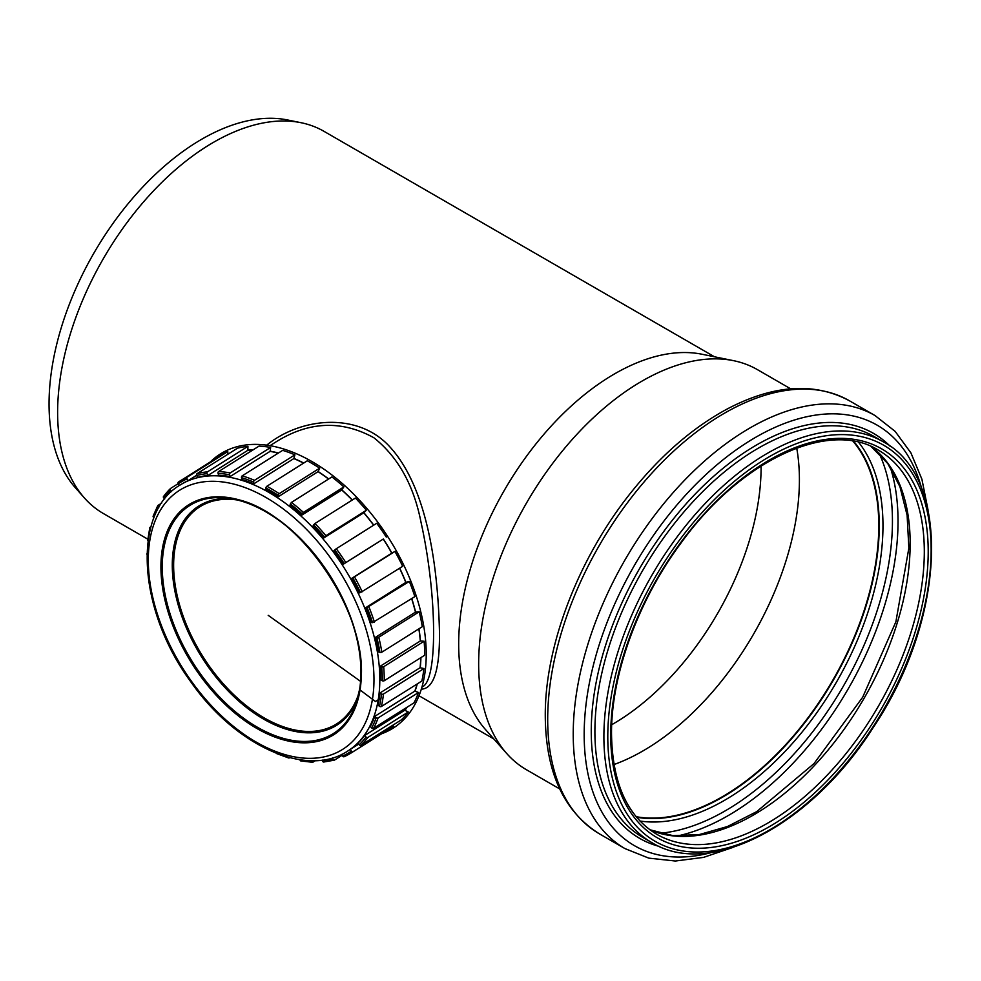 <?xml version="1.0" encoding="UTF-8"?>
<svg xmlns="http://www.w3.org/2000/svg" width="981" height="981" viewBox="0 0 981 981"><rect width="100%" height="100%" fill="white"/><g stroke="black" fill="none" stroke-linecap="round" stroke-linejoin="round"><path stroke-width="1.47" d="M269.959 445.693L276.164 441.793C309.003 421.327 341.584 419.978 373.884 437.759C398.016 456.999 413.712 485.105 420.984 522.076C437.538 596.791 437.722 681.844 421.989 686.982M421.34 689.153C433.688 688.711 439.733 669.974 439.488 632.953C438.213 575.295 429.543 490.733 390.499 447.581C358.838 411.615 301.155 417.121 266.66 445.19M559.685 788.92L526.503 769.766A230.989 133.367 -60 0 1 506.711 753.506L485.472 729.521A220.651 127.395 -60 0 1 458.679 644.039A220.651 127.395 -60 0 1 541.549 437.06A220.651 127.395 -60 0 1 702.126 354.264L733.518 360.665A230.989 133.367 -60 0 1 757.491 369.678L790.674 388.832M147.849 539.207L103.312 513.492A220.651 127.395 -60 0 1 84.415 497.968A220.651 127.395 -60 0 1 57.621 412.486A220.651 127.395 -60 0 1 140.479 205.519A220.651 127.395 -60 0 1 301.057 122.711A220.651 127.395 -60 0 1 323.963 131.319L714.475 356.777M84.415 497.968L75.304 487.68A216.212 124.832 -60 0 1 49.05 403.914A216.212 124.832 -60 0 1 130.252 201.105A216.212 124.832 -60 0 1 287.605 119.976L301.057 122.711M761.097 465.987A209.897 121.178 -60 0 1 611.715 724.726M796.719 448.084A221.338 127.788 -60 0 1 614.02 764.53M852.943 441.156A221.338 127.788 -60 0 1 832.943 679.968A221.338 127.788 -60 0 1 636.129 816.683M853.544 441.254A221.755 128.033 -60 0 1 833.151 680.078A221.755 128.033 -60 0 1 636.522 817.161M506.711 753.506A230.989 133.367 -60 0 1 478.654 664.014A230.989 133.367 -60 0 1 565.412 447.348A230.989 133.367 -60 0 1 733.518 360.665M381.67 733.739A162.037 97.548 -122.2 0 0 389.31 539.035A162.037 97.548 -122.2 0 0 210.388 461.879M347.728 751.054A157.218 94.642 -122.2 0 0 378.225 699.747A157.218 94.642 -122.2 0 0 315.833 530.733A157.218 94.642 -122.2 0 0 180.112 485.031C131.454 513.21 138.211 610.501 190.645 681.587C235.06 745.535 306.624 778.558 347.728 751.054L348.66 750.465A157.218 94.642 -122.2 0 0 350.278 749.41L358.715 744.088M359.218 744.775A1.373 1.091 46 0 0 360.971 745.29L401.401 719.821A160.663 96.714 -122.2 0 0 408.255 711.998L367.814 737.467A1.373 1.067 -143.5 0 1 366.011 737.025A159.278 95.88 57.8 0 1 359.218 744.775L357.991 743.132A157.218 94.642 -122.2 0 0 364.699 735.468L404.761 710.232A157.218 94.642 -122.2 0 0 406.735 707.424M371.689 727.951A1.373 1.042 27.8 0 0 373.553 728.331L413.982 702.85A160.663 96.714 -122.2 0 0 418.531 692.488L378.102 717.957A1.373 0.993 -160.2 0 1 376.201 717.675A159.278 95.88 57.8 0 1 371.689 727.951L370.303 726.516A157.218 94.642 -122.2 0 0 374.754 716.375L414.816 691.139A157.218 94.642 -122.2 0 0 417.048 684.039M379.488 706.308A1.373 0.944 12.6 0 0 381.413 706.479L421.855 681.01A160.663 96.714 -122.2 0 0 423.902 668.552L383.461 694.033A1.373 0.883 -173.8 0 1 381.523 693.959A159.278 95.88 57.8 0 1 379.488 706.308L378.004 705.143A157.218 94.642 -122.2 0 0 379.156 699.171A157.218 94.642 -122.2 0 0 380.015 692.954L420.076 667.718A157.218 94.642 -122.2 0 0 420.763 657.711M382.283 680.765A1.373 0.797 0.5 0 0 384.233 680.728L424.663 655.247A160.663 96.714 -122.2 0 0 424.123 641.243L383.694 666.724A1.373 0.723 175.3 0 1 381.744 666.884A159.278 95.88 57.8 0 1 382.283 680.765L380.751 679.943A157.218 94.642 -122.2 0 0 380.236 666.246L420.297 640.998A157.218 94.642 -122.2 0 0 418.85 628.882M379.941 652.463A1.373 0.625 -9.5 0 0 381.867 652.181L422.296 626.7A160.663 96.714 -122.2 0 0 419.206 611.764L378.764 637.245L376.863 637.65A159.278 95.88 57.8 0 1 379.941 652.463L378.445 652.009A157.218 94.642 -122.2 0 0 375.404 637.392L415.466 612.156A157.218 94.642 -122.2 0 0 411.652 598.631M372.559 622.628L414.865 596.607A160.663 96.714 -122.2 0 0 409.335 581.39L367.078 607.546A159.278 95.88 57.8 0 1 372.559 622.628L371.161 622.567A157.218 94.642 -122.2 0 0 365.754 607.668L405.815 582.432A157.218 94.642 -122.2 0 0 399.586 568.244M360.481 592.573L402.676 566.295A160.663 96.714 -122.2 0 0 394.963 551.457L352.841 577.87A159.278 95.88 57.8 0 1 360.481 592.573L359.242 592.892A157.218 94.642 -122.2 0 0 351.689 578.385L391.75 553.137A157.218 94.642 -122.2 0 0 383.252 539.06L343.191 564.296A157.218 94.642 -122.2 0 0 333.834 550.795L334.742 549.912A159.278 95.88 57.8 0 1 344.221 563.597L345.839 562.542A160.663 96.714 -122.2 0 0 336.275 548.747L334.742 549.912M373.638 525.203A157.218 94.642 -122.2 0 0 363.779 512.781L323.718 538.017A157.218 94.642 -122.2 0 0 312.964 526.123L313.589 524.921A159.278 95.88 57.8 0 1 324.49 536.975L325.937 535.7A160.663 96.714 -122.2 0 0 314.95 523.535L313.589 524.921M352.216 500.052A157.218 94.642 -122.2 0 0 341.731 489.985L301.67 515.221A157.218 94.642 -122.2 0 0 289.984 505.436L290.315 503.964A159.278 95.88 57.8 0 1 302.16 513.872L303.411 512.389A160.663 96.714 -122.2 0 0 291.467 502.395L290.315 503.964M328.537 479.047A157.218 94.642 -122.2 0 0 318.077 471.64L278.015 496.889A157.218 94.642 -122.2 0 0 265.912 489.654L265.925 487.974A159.278 95.88 57.8 0 1 278.187 495.307A1.373 0.662 -56.7 0 1 279.242 493.651A160.663 96.714 -122.2 0 0 266.869 486.269A1.373 0.748 118.3 0 0 265.925 487.974M303.558 463.142A157.218 94.642 -122.2 0 0 293.846 458.581L253.785 483.829A157.218 94.642 -122.2 0 0 241.792 479.451L241.485 477.637A159.278 95.88 57.8 0 1 253.638 482.063A1.373 0.834 -67.1 0 1 254.484 480.31A160.663 96.714 -122.2 0 0 242.209 475.846A1.373 0.907 106.9 0 0 241.485 477.637M278.199 453.173A157.218 94.642 -122.2 0 0 270.106 451.358L230.044 476.594A157.218 94.642 -122.2 0 0 218.677 475.282L218.064 473.418A159.278 95.88 57.8 0 1 229.579 474.743A1.373 0.969 -79.8 0 1 230.216 472.928A160.663 96.714 -122.2 0 0 218.591 471.579A1.373 1.018 92.8 0 0 218.064 473.418M252.877 449.985A157.218 94.642 -122.2 0 0 247.874 450.291L207.813 475.527A157.218 94.642 -122.2 0 0 197.586 477.33L196.691 475.491A159.278 95.88 57.8 0 1 207.065 473.664A1.373 1.055 -95.5 0 1 207.494 471.836A160.663 96.714 -122.2 0 0 197.034 473.676A1.373 1.079 75.4 0 0 196.691 475.491M196.617 475.295L188.082 480.665A157.218 94.642 -122.2 0 0 181.044 484.442L180.112 485.031M423.902 668.552L420.076 667.718M381.523 693.959L380.015 692.954M424.123 641.243L420.297 640.998M381.744 666.884L380.236 666.246M419.206 611.764L415.466 612.156M376.863 637.65L375.404 637.392M409.335 581.39L405.815 582.432M367.078 607.546L365.754 607.668M394.963 551.457L391.75 553.137M352.841 577.87L351.689 578.385M383.252 539.06L345.839 562.542M343.191 564.296L344.221 563.597M386.281 537.061A160.663 96.714 -122.2 0 0 376.716 523.265L336.275 548.747M363.779 512.781L366.379 510.218L325.937 535.7M323.718 538.017L324.49 536.975M366.379 510.218A160.663 96.714 -122.2 0 0 355.38 498.054L314.95 523.535M341.731 489.985L343.853 486.919L303.411 512.389M301.67 515.221L302.16 513.872M343.853 486.919A160.663 96.714 -122.2 0 0 331.909 476.925L291.467 502.395M318.077 471.64L319.671 468.182L279.242 493.651M278.015 496.889L278.187 495.307M319.671 468.182A160.663 96.714 -122.2 0 0 307.298 460.788L266.869 486.269M293.846 458.581L294.913 454.828L254.484 480.31M253.785 483.829L253.638 482.063M294.913 454.828A160.663 96.714 -122.2 0 0 282.651 450.365L242.209 475.846M270.106 451.358L270.646 447.446L230.216 472.928M230.044 476.594L229.579 474.743M270.646 447.446A160.663 96.714 -122.2 0 0 259.033 446.11L218.591 471.579M247.874 450.291L247.935 446.355L207.494 471.836M207.813 475.527L207.065 473.664M247.935 446.355A160.663 96.714 -122.2 0 0 237.476 448.194L197.034 473.676M227.96 454.191L227.764 451.603L187.334 477.085A160.663 96.714 -122.2 0 0 180.136 480.935A160.663 96.714 -122.2 0 0 178.481 482.014A1.373 1.104 55.8 0 0 178.297 483.768L179.413 485.472M188.082 480.665L187.077 478.863A1.373 1.091 -114.2 0 1 187.334 477.085M227.764 451.603A160.663 96.714 -122.2 0 0 220.578 455.466L178.456 482.039M178.223 483.633L170.596 488.44A1.373 1.091 -134 0 0 170.486 490.12L171.552 491.567M170.338 488.685A160.663 96.714 -122.2 0 0 163.741 496.263A1.373 1.067 36.5 0 0 163.692 497.882L164.649 499.01M161.632 503.13L158.015 505.411A1.373 1.042 -152.2 0 0 158.015 506.944L158.775 507.741M153.465 515.773A1.373 0.993 19.8 0 0 153.502 517.232L154.017 517.686M150.424 528.771L150.216 528.6A1.373 0.944 -167.4 0 1 150.154 527.251L150.976 526.736M148.094 539.709A1.373 0.883 6.2 0 0 148.07 540.874M289.738 757.651L289.346 757.884A1.373 0.907 -73.1 0 1 288.218 757.271L288.218 757.246A159.278 95.88 57.8 0 1 287.482 757.038M276.151 753.224A1.373 0.834 112.9 0 0 276.458 753.518L288.745 757.994M315.367 760.643L312.976 762.151A1.373 1.018 -87.2 0 1 311.627 761.489L311.369 760.68M300.014 759.735L300.112 760.165A1.373 0.969 100.2 0 0 300.799 760.925L312.498 762.286M342.185 755.235L334.533 760.067A1.373 1.079 -104.6 0 1 333 759.417L332.314 757.97M322.173 760.079L322.639 761.244A1.373 1.055 84.5 0 0 324.073 761.894M341.695 754.377L342.627 756.044A1.373 1.091 65.8 0 0 344.233 756.658A160.663 96.714 -122.2 0 0 351.431 752.795L391.86 727.313A160.663 96.714 -122.2 0 0 393.516 726.234L353.074 751.716A1.373 1.104 -124.2 0 1 351.394 751.139L350.278 749.41M366.011 737.025L364.699 735.468M376.201 717.675L374.754 716.375M418.531 692.488L414.816 691.139M408.255 711.998L404.761 710.232M393.516 726.234L392.351 725.523M247.801 450.095A157.426 94.777 57.8 0 1 253.208 449.776M270.057 451.162A157.426 94.777 57.8 0 1 278.408 453.038M293.834 458.397A157.426 94.777 57.8 0 1 303.718 463.044M318.102 471.481A157.426 94.777 57.8 0 1 328.672 478.961M341.793 489.838A157.426 94.777 57.8 0 1 352.338 499.979M363.865 512.671A157.426 94.777 57.8 0 1 373.749 525.129M383.363 538.986A157.426 94.777 57.8 0 1 391.873 553.088M399.696 568.171A157.426 94.777 57.8 0 1 405.962 582.42M411.775 598.557A157.426 94.777 57.8 0 1 415.625 612.181M418.985 628.796A157.426 94.777 57.8 0 1 420.457 641.071M420.923 657.601A157.426 94.777 57.8 0 1 420.236 667.828M417.268 683.892A157.426 94.777 57.8 0 1 414.963 691.274M407.152 707.154A157.426 94.777 57.8 0 1 404.895 710.391M268.205 615.345L360.542 681.354M359.549 689.594L375.441 701.513L379.156 699.171M853.654 441.266A221.755 128.033 -60 0 1 833.323 680.176A221.755 128.033 -60 0 1 636.583 817.234M858.633 442.296A224.269 129.48 -60 0 1 836.523 682.028A224.269 129.48 -60 0 1 639.968 821.036M879.209 453.467A236.593 136.592 -60 0 1 843.439 686.026A236.593 136.592 -60 0 1 659.931 833.274M890.331 467.324A240.37 138.775 -60 0 1 848.246 688.797A240.37 138.775 -60 0 1 677.491 835.971M871.128 446.478A221.755 128.033 -60 0 1 864.236 698.031A221.755 128.033 -60 0 1 649.839 829.767M878.387 450.144A221.755 128.033 -60 0 1 878.387 706.197A221.755 128.033 -60 0 1 656.645 834.23C627.3 816.45 612.254 782.985 611.519 733.837C611.114 674.732 638.165 600.421 681.243 542.726C741.17 459.66 829.288 419.255 878.387 450.144M610.709 734.965A224.514 129.627 -60 0 1 848.835 438.728A224.514 129.627 -60 0 1 848.835 756.241A224.514 129.627 -60 0 1 610.709 734.965M607.791 736.657A228.647 132.006 -60 0 1 850.306 434.963A228.647 132.006 -60 0 1 850.306 758.313A228.647 132.006 -60 0 1 607.791 736.657M603.891 736.657A231.406 133.6 -60 0 1 704.898 503.78A231.406 133.6 -60 0 1 883.219 441.781C952.244 477.649 945.991 619.784 872.943 727.951C811.226 825.18 709.913 878.743 651.813 842.593A231.406 133.6 -60 0 1 603.891 736.657M651.813 842.593L642.837 837.406A231.406 133.6 -60 0 1 594.903 731.47A231.406 133.6 -60 0 1 695.921 498.593A231.406 133.6 -60 0 1 874.23 436.594L883.219 441.781M659.428 846.456A233.821 134.998 -60 0 1 591.261 731.348A233.821 134.998 -60 0 1 705.511 483.792A233.821 134.998 -60 0 1 890.368 446.453M712.108 852.354A242.761 140.16 -60 0 1 584.173 734.536A242.761 140.16 -60 0 1 733.776 451.591A242.761 140.16 -60 0 1 921.821 489.114M732.942 847.412L703.573 857.369L675.271 861.024L648.784 858.13L625.007 848.614A250.02 144.354 -60 0 1 573.223 734.156A250.02 144.354 -60 0 1 682.359 482.542A250.02 144.354 -60 0 1 875.027 415.552L895.15 431.382L910.908 452.879L921.907 479.219L927.965 509.63M547.692 719.416A250.02 144.354 -60 0 1 656.829 467.802A250.02 144.354 -60 0 1 849.497 400.812C814.635 382.1 774.217 384.626 728.27 408.427C693.224 427.115 660.753 455.221 630.844 492.72C578.508 558.103 544.786 645.719 545.277 716.032C545.694 772.255 563.756 811.532 599.477 833.875A250.02 144.354 -60 0 1 547.692 719.416M358.923 692.991A128.303 77.229 57.8 0 1 202.859 656.51A128.303 77.229 57.8 0 1 237.316 499.991M230.609 498.581A129.492 77.953 -122.2 0 0 201.779 657.184A129.492 77.953 -122.2 0 0 357.292 699.661M359.573 689.545A134.753 81.116 57.8 0 1 356.128 703.328A134.753 81.116 57.8 0 1 192.963 662.751A134.753 81.116 57.8 0 1 226.795 498.041A134.753 81.116 57.8 0 1 324.797 568.06A134.753 81.116 57.8 0 1 359.573 689.545M359.966 690.465A135.942 81.84 -122.2 0 0 226.059 497.269A135.942 81.84 -122.2 0 0 197.34 671.678A135.942 81.84 -122.2 0 0 359.966 690.465M372.424 699.367A153.073 92.153 57.8 0 1 189.296 678.214A153.073 92.153 57.8 0 1 221.645 481.83A153.073 92.153 57.8 0 1 372.424 699.367M381.413 706.479A160.663 96.714 -122.2 0 0 383.461 694.033M384.233 680.728A160.663 96.714 -122.2 0 0 383.694 666.724M381.867 652.181A160.663 96.714 -122.2 0 0 378.764 637.245M374.423 622.089A160.663 96.714 -122.2 0 0 368.905 606.871M362.247 591.764A160.663 96.714 -122.2 0 0 354.533 576.938M178.297 483.768A159.278 95.88 57.8 0 1 187.077 478.863M163.692 497.882A159.278 95.88 57.8 0 1 170.486 490.12M153.502 517.232A159.278 95.88 57.8 0 1 158.015 506.944M148.707 536.779A159.278 95.88 57.8 0 1 150.216 528.6M311.627 761.489A159.278 95.88 57.8 0 1 300.112 760.165M333 759.417A159.278 95.88 57.8 0 1 322.639 761.244M351.394 751.139A159.278 95.88 57.8 0 1 342.627 756.044M344.123 756.707L351.431 752.795A160.663 96.714 -122.2 0 0 353.074 751.716M360.971 745.29A160.663 96.714 -122.2 0 0 367.814 737.467M373.553 728.331A160.663 96.714 -122.2 0 0 378.102 717.957M493.823 738.951L419.01 695.762M871.054 446.453L887.78 463.572L899.969 486.76L907.118 515.283L908.86 548.109L895.886 621.77L862.716 697.16L814.022 763.574L756.707 811.63L727.412 826.542L699.146 834.61L672.966 835.64L649.778 829.73M875.027 415.552L849.497 400.812M625.007 848.614L599.477 833.875M226.795 498.041C294.067 501.61 375.147 618.422 359.536 689.643L356.128 703.328M163.52 496.472L170.449 488.55M153.134 516.178L157.72 505.718M147.739 540.212L149.799 527.717M146.966 554.731L146.978 553.542M334.288 760.165L323.705 762.029"/></g></svg>
